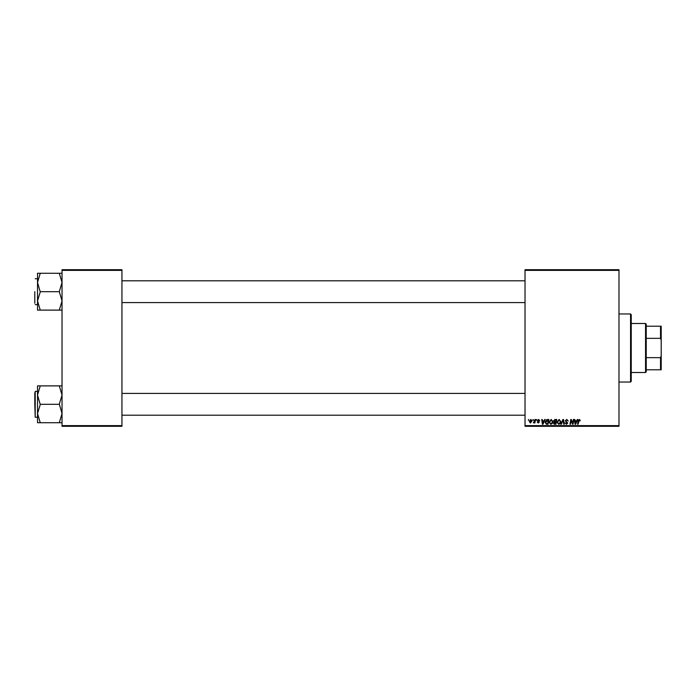 <?xml version="1.0" encoding="UTF-8"?>
<svg xmlns="http://www.w3.org/2000/svg" width="696" height="696" viewBox="0 0 696 696"><rect width="100%" height="100%" fill="white"/><g stroke="black" fill="none" stroke-linecap="round" stroke-linejoin="round"><path stroke-width="1.04" d="M618.988 426.3L525.028 426.3L525.028 425.621L618.988 425.621L618.988 426.3M618.988 270.379L525.028 270.379L525.028 269.7L618.988 269.7L618.988 425.621M536.416 419.488L536.807 420.175L536.303 420.175L536.416 419.488M533.075 419.488L533.467 420.175L532.953 420.175L533.075 419.488M551.18 419.427L552.815 421.489L552.163 423.603L550.753 424.316L549.101 422.194L551.18 419.427M544.672 419.488L545.212 419.488L542.993 424.255L542.384 424.255L541.732 419.488L542.236 419.488L542.393 420.793L544.089 420.793L544.672 419.488M554.869 419.488L556.783 419.488L555.973 424.255L554.094 424.177L553.433 423.098L554.094 421.933L553.503 420.976L554.869 419.488M562.89 419.488L563.516 419.488L564.247 424.255L563.751 424.255L563.125 420.175L561.341 424.255L560.802 424.255L562.89 419.488M580.299 420.48L579.759 420.976L579.289 419.984L578.072 424.255L577.567 424.255L578.159 420.767L579.324 419.427L580.299 420.48M573.365 419.488L573.861 419.488L573.052 424.255L572.53 424.255L571.164 420.21L570.502 424.255L569.998 424.255L570.807 419.488L571.329 419.488L572.695 423.533L573.365 419.488M525.028 270.379L525.028 425.621M577.288 419.488L577.828 419.488L575.609 424.255L575.009 424.255L574.357 419.488L574.852 419.488L575.009 420.793L576.706 420.793L577.288 419.488M566.753 419.427L568.232 421.045L566.718 419.984L565.752 420.784L567.736 423.055L566.405 424.316L565.013 422.837L566.422 423.76L567.24 423.081L565.256 420.828L566.753 419.427M559.106 419.427L560.741 421.489L560.089 423.603L558.67 424.316L557.026 422.194L559.106 419.427M539.757 420.601L538.547 419.862L537.904 420.393L539.322 422.037L538.286 423.02L537.155 421.967L538.312 422.585L538.826 422.107L537.408 420.436L538.573 419.427L539.757 420.601M547.447 419.488L548.857 419.488L548.048 424.255L546.256 424.195L545.203 422.307L546.682 419.61L547.447 419.488M530.839 419.427L532.022 420.81L530.456 423.02L529.299 421.567L530.839 419.427M534.98 419.488L535.485 419.488L534.902 422.959L534.398 422.959L534.519 422.237L533.38 422.89L534.98 419.488M528.49 419.488L528.882 420.175L528.377 420.175L528.49 419.488M121.948 426.3L62.031 426.3L62.031 425.621L121.948 425.621L121.948 426.3M121.948 270.379L62.031 270.379L62.031 269.7L121.948 269.7L121.948 425.621M62.031 270.379L62.031 425.621M575.775 422.759L576.436 421.35L575.079 421.35L575.383 423.733L575.775 422.759M559.697 423.229L560.245 421.471L559.071 419.984L557.522 422.246L558.688 423.76L559.697 423.229M555.565 423.699L555.817 422.211L554.207 422.411L553.929 423.081L555.565 423.699M555.913 421.654L556.182 420.045L554.764 420.071L553.99 420.984L555.913 421.654M543.158 422.759L543.811 421.35L542.462 421.35L542.758 423.733L543.158 422.759M547.648 423.699L548.257 420.045L545.699 422.333L546.299 423.62L547.648 423.699M551.771 423.229L552.32 421.471L551.145 419.984L549.596 422.246L550.771 423.76L551.771 423.229M530.474 422.585L531.527 420.863L530.839 419.862L529.795 421.576L530.474 422.585M630.559 313.957L631.246 314.635L631.246 381.365L630.559 382.043L630.559 313.957L618.988 313.957M37.523 282.48L37.523 300.898L40.246 291.911L37.523 282.48L40.246 273.276L37.523 273.276L37.523 282.48M34.8 291.694L34.8 303.265M62.031 273.276L59.308 273.276L62.031 282.48L59.308 291.694L40.246 291.694M59.308 273.276L40.246 273.276M59.308 291.694L62.031 300.898L59.308 310.111L40.246 310.111L37.523 300.898L37.523 310.111L40.246 310.111M59.308 310.111L62.031 310.111M62.031 385.889L59.308 385.889L62.031 395.102L59.308 404.089L62.031 413.52L59.308 422.724L40.246 422.724L37.523 413.52L40.246 404.533L37.523 395.102L40.246 385.889L37.523 385.889L37.523 422.724L40.246 422.724M34.8 392.735L34.8 404.306L34.8 392.735M37.523 391.37L35.209 391.37L35.209 417.243L34.8 404.306M59.308 385.889L40.246 385.889M59.308 404.306L40.246 404.306M59.308 422.724L62.031 422.724M645.54 372.508L645.54 323.492L646.219 324.171L646.219 371.829L645.54 372.508L631.246 372.508M645.54 323.492L631.246 323.492M661.2 369.785L660.521 369.785L660.521 357.657L661.2 355.821L661.2 369.785M646.219 369.785L660.521 369.785M646.219 326.215L661.2 326.215L661.2 355.821M646.219 357.657L660.521 357.657M661.2 340.179L660.521 338.343L660.521 326.215M646.219 338.343L660.521 338.343M630.559 382.043L618.988 382.043M35.209 278.757L37.523 278.757M35.209 304.63L37.523 304.63M525.028 280.801L121.948 280.801M525.028 302.586L121.948 302.586M121.948 415.199L525.028 415.199M121.948 393.414L525.028 393.414M35.209 417.243L37.523 417.243"/></g></svg>
